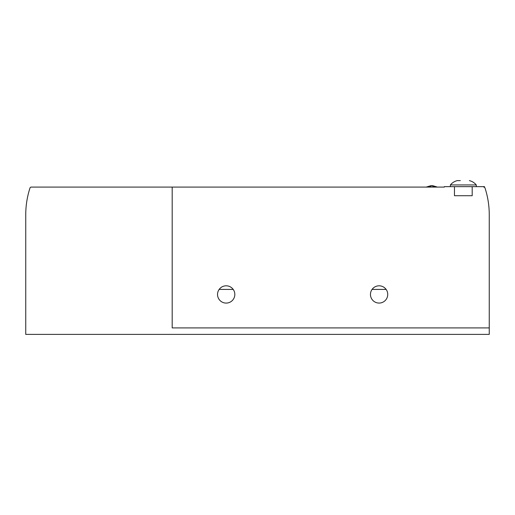 <?xml version="1.0" encoding="UTF-8"?>
<svg xmlns="http://www.w3.org/2000/svg" width="515" height="515" viewBox="0 0 515 515"><rect width="100%" height="100%" fill="white"/><g stroke="black" fill="none" stroke-linecap="round" stroke-linejoin="round"><path stroke-width="0.77" d="M454.468 186.655L444.323 186.655L444.323 187.087L31.228 187.087A1.294 1.294 0 0 0 29.999 187.981A86.391 86.391 0 0 0 25.75 214.736L25.75 334.39L489.25 334.39L489.25 214.736A86.391 86.391 0 0 0 485.001 187.981A1.294 1.294 0 0 0 483.772 187.087L484.499 187.087L484.499 186.655L454.468 186.655L454.468 195.726L455.987 195.726M226.182 285.793C223.259 285.87 220.916 287.08 219.152 289.411A8.639 8.639 0 0 0 231.95 300.869A8.639 8.639 0 0 0 233.211 289.411C231.447 287.08 229.104 285.87 226.182 285.793M233.211 289.411L219.152 289.411M379.098 285.793C376.175 285.87 373.832 287.08 372.068 289.411A8.639 8.639 0 0 0 384.86 300.869A8.639 8.639 0 0 0 386.128 289.411C384.364 287.08 382.021 285.87 379.098 285.793M372.068 289.411L386.128 289.411M472.197 186.655L472.197 195.726L454.468 195.726M444.323 186.655L444.323 187.087L437.39 187.087L432.858 185.722L430.74 185.722L426.208 187.087L424.025 187.087M172.184 187.087L172.184 327.913L489.25 327.913M470.678 195.726L472.197 195.726M460.307 180.611L457.281 180.611L460.307 180.611M469.377 180.611C472.146 181.306 474.45 182.748 476.291 184.93L450.374 184.93L450.374 186.655M457.281 180.611C454.52 181.306 452.215 182.748 450.374 184.93M476.291 184.93L476.291 186.655M430.74 185.722L432.858 185.722M435.272 187.087L431.795 185.793L428.326 187.087"/></g></svg>
